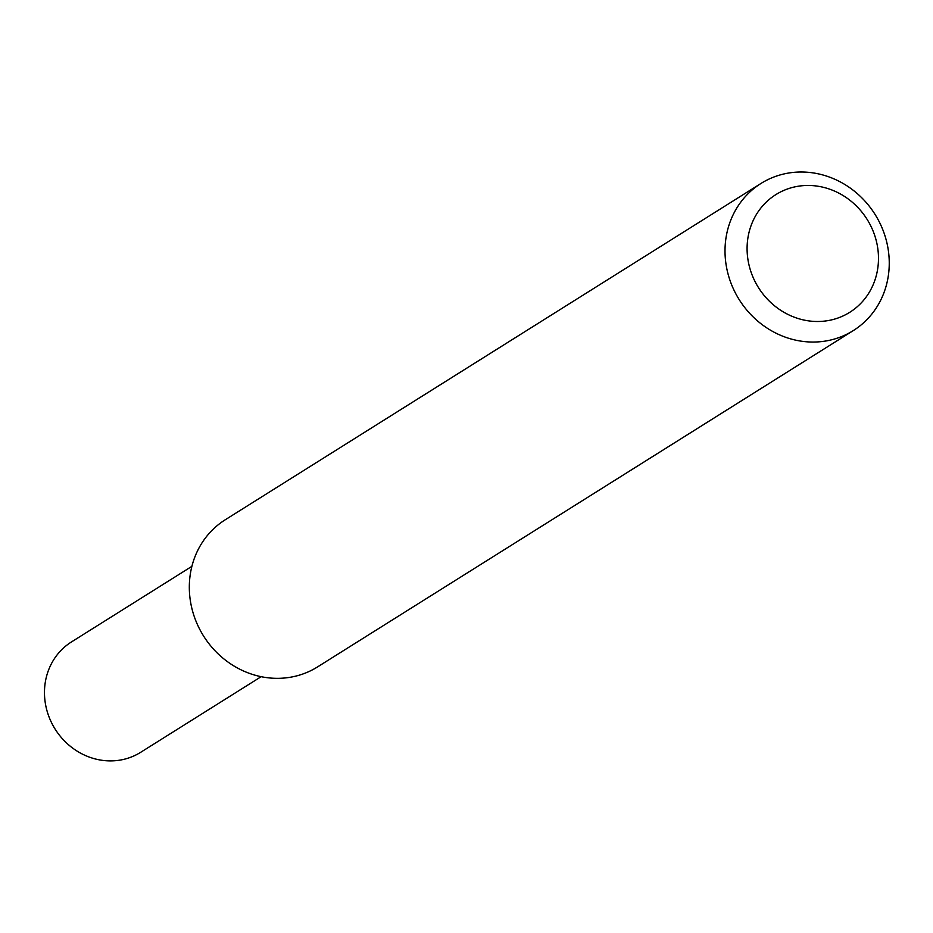 <?xml version="1.0" encoding="UTF-8"?>
<svg xmlns="http://www.w3.org/2000/svg" width="933" height="933" viewBox="0 0 933 933"><rect width="100%" height="100%" fill="white"/><g stroke="black" fill="none" stroke-linecap="round" stroke-linejoin="round"><path stroke-width="1.4" d="M732.837 287.632A86.851 80.18 57.9 0 0 853.31 330.585A86.851 80.18 57.9 0 0 881.428 226.427A86.851 80.18 57.9 0 0 760.955 183.474A86.851 80.18 57.9 0 0 732.837 287.632M872.227 229.005A69.485 64.144 -122.1 0 1 840.773 316.94A69.485 64.144 -122.1 0 1 753.351 277.964A69.485 64.144 -122.1 0 1 784.793 190.017A69.485 64.144 -122.1 0 1 872.227 229.005M853.31 330.585L317.617 666.873A86.851 80.18 -122.1 0 1 197.143 623.92A86.851 80.18 -122.1 0 1 225.261 519.763L760.955 183.474M191.883 566.343L71.433 641.962A65.135 60.144 57.9 0 0 50.335 720.078A65.135 60.144 57.9 0 0 140.696 752.301L261.147 676.682"/></g></svg>

